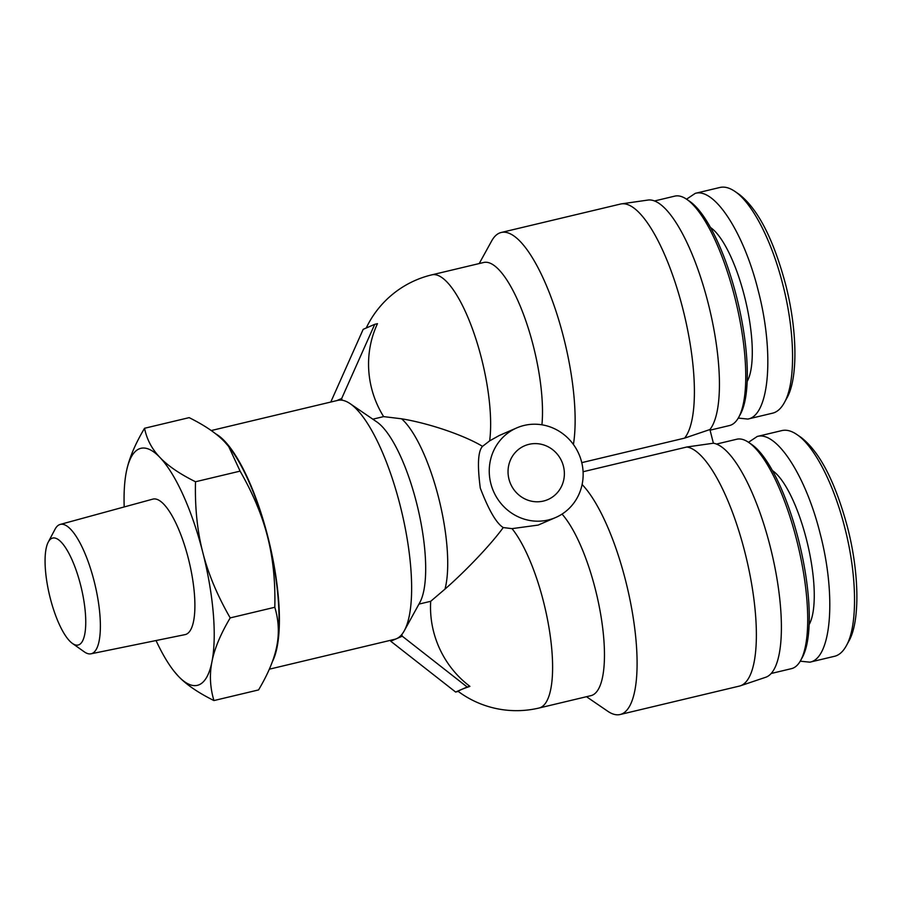 <?xml version="1.0" encoding="UTF-8"?>
<svg xmlns="http://www.w3.org/2000/svg" width="902" height="902" viewBox="0 0 902 902"><rect width="100%" height="100%" fill="white"/><g stroke="black" fill="none" stroke-linecap="round" stroke-linejoin="round"><path stroke-width="1.35" d="M72.419 643.43L84.247 651.819A66.5 19.72 -103.4 0 0 91.012 653.803A66.5 19.72 -103.4 0 0 94.958 584.507A66.5 19.72 -103.4 0 0 60.175 524.434A66.5 19.72 -103.4 0 0 59.374 524.716A66.5 19.72 -103.4 0 0 55.033 529.26L48.257 542.091A54.988 16.304 76.6 0 1 51.854 538.336A54.988 16.304 76.6 0 1 82.86 595.094A54.988 16.304 76.6 0 1 72.419 643.43A54.988 16.304 76.6 0 1 49.554 595.331A54.988 16.304 76.6 0 1 48.257 542.091M91.012 653.803L185.09 634.613A69.634 20.645 -103.4 0 0 189.217 562.036A69.634 20.645 -103.4 0 0 152.799 499.133L60.175 524.434M213.943 700.561C198.147 692.702 186.286 684.595 178.359 676.229A121.826 36.125 -103.4 0 0 211.97 661.64A121.826 36.125 -103.4 0 0 202.747 552.238A121.826 36.125 -103.4 0 0 159.913 457.415A121.826 36.125 -103.4 0 0 126.427 471.408A121.826 36.125 -103.4 0 0 126.303 472.005C128.806 459.107 134.883 444.528 144.545 428.27C146.789 439.353 151.919 449.072 159.913 457.415C167.84 465.782 179.701 473.9 195.497 481.758C194.866 507.488 197.29 530.974 202.747 552.238C208.125 573.514 217.281 595.399 230.202 617.904C220.55 634.162 214.473 648.741 211.97 661.64C209.388 674.561 210.053 687.538 213.943 700.561L258.558 689.929C268.21 673.681 274.287 659.091 276.79 646.193A121.826 36.125 76.6 0 1 276.666 646.79L276.79 646.193C279.361 633.272 278.707 620.294 274.806 607.271C275.437 581.542 273.024 558.045 267.567 536.791A121.826 36.125 76.6 0 1 276.79 646.193M228.86 446.727A121.826 36.125 76.6 0 1 229.04 446.952A121.826 36.125 76.6 0 1 267.567 536.791C262.178 515.516 253.022 493.62 240.101 471.126L228.702 446.535L224.733 441.969C216.807 433.603 204.946 425.496 189.149 417.637L144.545 428.27M156.035 640.533A121.826 36.125 -103.4 0 0 174.063 671.246A121.826 36.125 -103.4 0 0 178.359 676.229L174.233 671.471M126.303 472.005A121.826 36.125 -103.4 0 0 124.194 506.947M240.101 471.126L195.497 481.758M274.806 607.271L230.202 617.904M543.432 501.061A29.304 27.951 -113.5 0 1 509.686 481.544A29.304 27.951 -113.5 0 1 524.536 445.813A29.304 27.951 -113.5 0 1 561.845 461.576A29.304 27.951 -113.5 0 1 547.875 499.584A29.304 27.951 -113.5 0 1 543.432 501.061M269.326 669.194L394.67 639.315A122.807 36.407 -103.4 0 0 396.497 638.706L402.269 636.203L467.18 687.02L469.919 686.366A75.667 3.8 165.7 0 0 461.407 689.523A75.667 3.8 165.7 0 0 458.374 691.383L455.623 692.037L390.724 641.209L396.497 638.706A122.807 36.407 -103.4 0 0 401.83 634.467A122.807 36.407 -103.4 0 0 404.265 630.791A122.807 36.407 -103.4 0 0 401.615 511.411A122.807 36.407 -103.4 0 0 350.134 403.668A122.807 36.407 -103.4 0 0 342.117 400.229L341.678 398.492L374.725 324.325L363.179 329.343L330.786 402.044M374.725 324.325L377.476 323.671A95.42 91.001 66.5 0 0 383.621 416.611L372.819 419.182M342.117 400.229A122.807 36.407 -103.4 0 0 337.731 400.387L211.226 430.547M336.796 400.612L341.678 398.492M479.221 263.553L491.624 241.003A122.807 36.407 76.6 0 1 501.219 232.479L620.486 204.055A122.807 36.407 76.6 0 1 621.467 203.863L647.94 200.064A120.372 35.685 76.6 0 1 706.649 297.401A120.372 35.685 76.6 0 1 709.908 429.544L713.392 443.22L686.85 446.997L583.087 471.735M586.492 696.716L607.734 711.238A122.807 36.407 -103.4 0 0 620.136 714.519L739.403 686.084A122.807 36.407 -103.4 0 0 740.362 685.813L765.708 677.267A120.372 35.685 -103.4 0 0 772.867 557.74A120.372 35.685 -103.4 0 0 713.392 443.22M383.621 416.611L401.582 418.799A63.388 12.741 17.1 0 1 482.536 446.355L489.651 440.864L499.313 435.474L516.756 427.898A48.843 46.588 66.5 0 0 508.164 432.825A48.843 46.588 66.5 0 0 493.924 492.267A48.843 46.588 66.5 0 0 548.258 519.969A48.843 46.588 66.5 0 0 555.655 517.511A48.843 46.588 66.5 0 0 578.937 454.157A48.843 46.588 66.5 0 0 516.756 427.898M404.265 630.791L419.813 602.536A97.687 28.965 -103.4 0 0 417.716 507.578A97.687 28.965 -103.4 0 0 376.754 421.877L350.134 403.668M418.956 604.103L430.694 601.307A95.42 91.001 66.5 0 0 469.919 686.366M555.655 517.511L538.201 525.077L512.032 528.64L503.237 527.557A63.388 7.374 134.7 0 1 444.99 589.107L430.694 601.307M390.724 641.209L390.487 640.307M401.83 634.467L402.269 636.203M455.623 692.037L467.18 687.02M581.767 462.636L684.595 438.124L709.908 429.544M740.362 685.813A122.807 36.407 -103.4 0 0 747.623 563.66A122.807 36.407 -103.4 0 0 686.85 446.997M620.136 714.519A122.807 36.407 -103.4 0 0 632.685 614.397A122.807 36.407 -103.4 0 0 582.106 484.509M503.237 527.557C496.427 523.363 488.771 510.205 480.292 488.095C477.259 465.004 478.004 451.09 482.536 446.355M458.227 691.417A97.687 97.687 0 0 0 539.114 708.002L590.968 695.645A97.687 28.965 -103.4 0 0 601.239 617.735A97.687 28.965 -103.4 0 0 562.036 514.095M489.651 440.864A97.687 28.965 76.6 0 0 473.821 332.748A97.687 28.965 76.6 0 0 431.844 274.839L483.697 262.482A97.687 28.965 76.6 0 1 524.806 317.932A97.687 28.965 76.6 0 1 541.933 424.808M272.381 661.651A122.807 36.407 -103.4 0 0 268.401 538.911A122.807 36.407 -103.4 0 0 215.657 433.817M501.219 232.479A122.807 36.407 76.6 0 1 554.786 307.605A122.807 36.407 76.6 0 1 573.413 444.472M621.467 203.863A122.807 36.407 76.6 0 1 681.416 303.388A122.807 36.407 76.6 0 1 684.595 438.124M800.232 661.189L809.838 662.169C831.475 658.584 836.481 595.658 820.11 533.443C805.813 475.839 776.566 430.728 757.229 436.467L781.842 430.592C786.431 429.521 791.415 430.818 796.793 434.482C814.179 445.881 833.831 484.07 844.746 527.569C857.204 575.453 857.847 626.022 846.234 645.922C843.009 651.718 839.097 655.19 834.485 656.318L833.831 656.453M846.234 645.922L848.816 641.209C860.113 621.828 859.414 572.962 847.474 527.151C835.286 481.995 819.873 452.116 801.235 437.515L796.793 434.482M757.229 436.467L748.513 442.296M800.638 660.478L802.363 657.344A115.129 34.141 -103.4 0 0 798.439 539.554A115.129 34.141 -103.4 0 0 751.614 444.415L748.66 442.397A117.925 34.964 76.6 0 1 796.613 539.836A117.925 34.964 76.6 0 1 800.638 660.478A117.925 34.964 76.6 0 1 791.426 668.664L771.165 673.49M716.481 444.077L736.742 439.24A117.925 34.964 76.6 0 1 748.66 442.397M809.15 624.545A83.04 24.625 -103.4 0 0 806.444 539.373A83.04 24.625 -103.4 0 0 772.462 470.618M719.897 187.481C724.464 186.41 729.447 187.706 734.826 191.371C752.212 202.77 771.864 240.958 782.778 284.457C795.237 332.342 795.88 382.91 784.255 402.811C781.042 408.606 777.129 412.079 772.507 413.206L771.864 413.341M784.255 402.811L786.848 398.109C798.146 378.716 797.447 329.85 785.507 284.04C773.318 238.883 757.905 209.005 739.268 194.415L734.826 191.371M738.264 418.077L747.871 419.069C769.507 415.472 774.514 352.547 758.142 290.331C743.846 232.727 714.598 187.616 695.262 193.355L686.546 199.184M738.67 417.367L740.395 414.232A115.129 34.141 -103.4 0 0 736.472 296.442A115.129 34.141 -103.4 0 0 689.647 201.304L686.693 199.286A117.925 34.964 76.6 0 1 734.645 296.724A117.925 34.964 76.6 0 1 738.67 417.367A117.925 34.964 76.6 0 1 729.459 425.552L710.066 430.175M654.514 200.966L674.775 196.129A117.925 34.964 76.6 0 1 686.693 199.286M747.183 381.433A83.04 24.625 -103.4 0 0 744.477 296.262A83.04 24.625 -103.4 0 0 710.494 227.518M444.99 589.107A97.687 28.965 -103.4 0 0 438.519 497.34A97.687 28.965 -103.4 0 0 401.582 418.799M539.114 708.002A97.687 28.965 -103.4 0 0 549.758 632.516A97.687 28.965 -103.4 0 0 512.032 528.64M431.844 274.839A97.687 97.687 0 0 0 366.223 328.012M809.861 662.169L834.497 656.295M695.239 193.355L719.875 187.481M747.893 419.058L772.529 413.184"/></g></svg>

